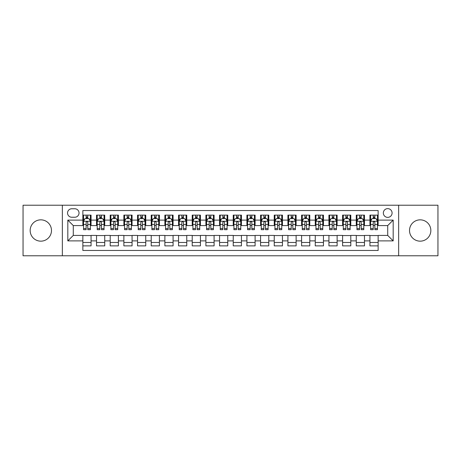 <?xml version="1.0" encoding="UTF-8"?>
<svg xmlns="http://www.w3.org/2000/svg" width="461" height="461" viewBox="0 0 461 461"><rect width="100%" height="100%" fill="white"/><g stroke="black" fill="none" stroke-linecap="round" stroke-linejoin="round"><path stroke-width="0.69" d="M420.178 219.839A10.661 10.661 0 0 0 409.518 230.5A10.661 10.661 0 0 0 420.178 241.161A10.661 10.661 0 0 0 430.839 230.5A10.661 10.661 0 0 0 420.178 219.839M40.822 219.839A10.661 10.661 0 0 0 30.161 230.5A10.661 10.661 0 0 0 40.822 241.161A10.661 10.661 0 0 0 51.482 230.5A10.661 10.661 0 0 0 40.822 219.839M387.713 208.626A4.374 4.374 0 0 0 383.339 212.999A4.374 4.374 0 0 0 387.713 217.379A4.374 4.374 0 0 0 392.086 212.999A4.374 4.374 0 0 0 387.713 208.626M398.65 255.792L437.95 255.792L437.95 205.208L398.65 205.208L398.65 255.792L62.35 255.792L62.35 205.208L23.05 205.208L23.05 255.792L62.35 255.792M378.141 215.12L369.941 215.12L369.941 220.11L364.472 220.11L364.472 225.579L369.941 225.579L369.941 220.11M364.472 220.11L364.472 215.12L356.267 215.12L356.267 220.11L350.798 220.11L350.798 225.579L356.267 225.579L356.267 220.11M350.798 220.11L350.798 215.12L342.598 215.12L342.598 220.11L337.129 220.11L337.129 225.579L342.598 225.579L342.598 220.11M337.129 220.11L337.129 215.12L328.929 215.12L328.929 220.11L323.461 220.11L323.461 225.579L328.929 225.579L328.929 220.11M323.461 220.11L323.461 215.12L315.255 215.12L315.255 220.11L309.786 220.11L309.786 225.579L315.255 225.579L315.255 220.11M309.786 220.11L309.786 215.12L301.586 215.12L301.586 220.11L296.118 220.11L296.118 225.579L301.586 225.579L301.586 220.11M296.118 220.11L296.118 215.12L287.918 215.12L287.918 220.11L282.449 220.11L282.449 225.579L287.918 225.579L287.918 220.11M282.449 220.11L282.449 215.12L274.243 215.12L274.243 220.11L268.78 220.11L268.78 225.579L274.243 225.579L274.243 220.11M268.78 220.11L268.78 215.12L260.574 215.12L260.574 220.11L255.106 220.11L255.106 225.579L260.574 225.579L260.574 220.11M255.106 220.11L255.106 215.12L246.906 215.12L246.906 220.11L241.437 220.11L241.437 225.579L246.906 225.579L246.906 220.11M241.437 220.11L241.437 215.12L233.231 215.12L233.231 220.11L227.769 220.11L227.769 225.579L233.231 225.579L233.231 220.11M227.769 220.11L227.769 215.12L219.563 215.12L219.563 220.11L214.094 220.11L214.094 225.579L219.563 225.579L219.563 220.11M214.094 220.11L214.094 215.12L205.894 215.12L205.894 220.11L200.426 220.11L200.426 225.579L205.894 225.579L205.894 220.11M200.426 220.11L200.426 215.12L192.22 215.12L192.22 220.11L186.757 220.11L186.757 225.579L192.22 225.579L192.22 220.11M186.757 220.11L186.757 215.12L178.551 215.12L178.551 220.11L173.082 220.11L173.082 225.579L178.551 225.579L178.551 220.11M173.082 220.11L173.082 215.12L164.882 215.12L164.882 220.11L159.414 220.11L159.414 225.579L164.882 225.579L164.882 220.11M159.414 220.11L159.414 215.12L151.214 215.12L151.214 220.11L145.745 220.11L145.745 225.579L151.214 225.579L151.214 220.11M145.745 220.11L145.745 215.12L137.539 215.12L137.539 220.11L132.071 220.11L132.071 225.579L137.539 225.579L137.539 220.11M132.071 220.11L132.071 215.12L123.871 215.12L123.871 220.11L118.402 220.11L118.402 225.579L123.871 225.579L123.871 220.11M118.402 220.11L118.402 215.12L110.202 215.12L110.202 220.11L104.733 220.11L104.733 225.579L110.202 225.579L110.202 220.11M104.733 220.11L104.733 215.12L96.528 215.12L96.528 225.579L91.059 225.579L91.059 215.12L82.859 215.12M82.859 245.88L91.059 245.88L91.059 235.421L96.528 235.421L96.528 245.88L104.733 245.88L104.733 235.421L110.202 235.421L110.202 240.89L104.733 240.89M110.202 240.89L110.202 245.88L118.402 245.88L118.402 235.421L123.871 235.421L123.871 240.89L118.402 240.89M123.871 240.89L123.871 245.88L132.071 245.88L132.071 235.421L137.539 235.421L137.539 240.89L132.071 240.89M137.539 240.89L137.539 245.88L145.745 245.88L145.745 235.421L151.214 235.421L151.214 240.89L145.745 240.89M151.214 240.89L151.214 245.88L159.414 245.88L159.414 235.421L164.882 235.421L164.882 240.89L159.414 240.89M164.882 240.89L164.882 245.88L173.082 245.88L173.082 235.421L178.551 235.421L178.551 240.89L173.082 240.89M178.551 240.89L178.551 245.88L186.757 245.88L186.757 235.421L192.22 235.421L192.22 240.89L186.757 240.89M192.22 240.89L192.22 245.88L200.426 245.88L200.426 235.421L205.894 235.421L205.894 240.89L200.426 240.89M205.894 240.89L205.894 245.88L214.094 245.88L214.094 235.421L219.563 235.421L219.563 240.89L214.094 240.89M219.563 240.89L219.563 245.88L227.769 245.88L227.769 235.421L233.231 235.421L233.231 240.89L227.769 240.89M233.231 240.89L233.231 245.88L241.437 245.88L241.437 235.421L246.906 235.421L246.906 240.89L241.437 240.89M246.906 240.89L246.906 245.88L255.106 245.88L255.106 235.421L260.574 235.421L260.574 240.89L255.106 240.89M260.574 240.89L260.574 245.88L268.78 245.88L268.78 235.421L274.243 235.421L274.243 240.89L268.78 240.89M274.243 240.89L274.243 245.88L282.449 245.88L282.449 235.421L287.918 235.421L287.918 240.89L282.449 240.89M287.918 240.89L287.918 245.88L296.118 245.88L296.118 235.421L301.586 235.421L301.586 240.89L296.118 240.89M301.586 240.89L301.586 245.88L309.786 245.88L309.786 235.421L315.255 235.421L315.255 240.89L309.786 240.89M315.255 240.89L315.255 245.88L323.461 245.88L323.461 235.421L328.929 235.421L328.929 240.89L323.461 240.89M328.929 240.89L328.929 245.88L337.129 245.88L337.129 235.421L342.598 235.421L342.598 240.89L337.129 240.89M342.598 240.89L342.598 245.88L350.798 245.88L350.798 235.421L356.267 235.421L356.267 240.89L350.798 240.89M356.267 240.89L356.267 245.88L364.472 245.88L364.472 235.421L369.941 235.421L369.941 240.89L364.472 240.89M71.783 217.24L74.791 217.24A4.235 4.235 0 0 0 79.033 212.999A4.235 4.235 0 0 0 74.791 208.764L71.783 208.764A4.235 4.235 0 0 0 67.548 212.999A4.235 4.235 0 0 0 71.783 217.24M398.65 205.208L62.35 205.208M378.141 220.11L378.141 210.539L82.859 210.539L82.859 225.579L73.287 225.579L73.287 235.421L82.859 235.421L82.859 250.461L378.141 250.461L378.141 235.421L387.713 235.421L387.713 225.579L378.141 225.579L378.141 220.11L393.181 220.11L393.181 240.89L378.141 240.89M82.859 240.89L67.819 240.89L67.819 220.11L82.859 220.11M369.941 240.89L369.941 245.88L378.141 245.88M82.859 218.537L83.545 218.537M86.138 218.537L87.78 218.537M90.379 218.537L91.059 218.537M82.859 225.441L83.545 225.441M86.138 225.441L87.78 225.441M90.379 225.441L91.059 225.441M82.859 235.559L91.059 235.559M82.859 242.463L91.059 242.463M96.528 225.441L97.213 225.441M99.812 225.441L101.449 225.441M104.048 225.441L104.733 225.441M96.528 218.537L97.213 218.537M99.812 218.537L101.449 218.537M104.048 218.537L104.733 218.537M96.528 235.559L104.733 235.559M96.528 242.463L104.733 242.463M110.202 235.559L118.402 235.559M110.202 242.463L118.402 242.463M110.202 218.537L110.882 218.537M113.481 218.537L115.123 218.537M117.716 218.537L118.402 218.537M110.202 225.441L110.882 225.441M113.481 225.441L115.123 225.441M117.716 225.441L118.402 225.441M123.871 235.559L132.071 235.559M123.871 242.463L132.071 242.463M123.871 218.537L124.551 218.537M127.15 218.537L128.792 218.537M131.391 218.537L132.071 218.537M123.871 225.441L124.551 225.441M127.15 225.441L128.792 225.441M131.391 225.441L132.071 225.441M137.539 235.559L145.745 235.559M137.539 242.463L145.745 242.463M137.539 218.537L138.225 218.537M140.824 218.537L142.461 218.537M145.059 218.537L145.745 218.537M137.539 225.441L138.225 225.441M140.824 225.441L142.461 225.441M145.059 225.441L145.745 225.441M151.214 235.559L159.414 235.559M151.214 242.463L159.414 242.463M151.214 218.537L151.894 218.537M154.493 218.537L156.135 218.537M158.728 218.537L159.414 218.537M151.214 225.441L151.894 225.441M154.493 225.441L156.135 225.441M158.728 225.441L159.414 225.441M164.882 235.559L173.082 235.559M164.882 242.463L173.082 242.463M164.882 218.537L165.562 218.537M168.161 218.537L169.804 218.537M172.402 218.537L173.082 218.537M164.882 225.441L165.562 225.441M168.161 225.441L169.804 225.441M172.402 225.441L173.082 225.441M178.551 235.559L186.757 235.559M178.551 242.463L186.757 242.463M178.551 218.537L179.237 218.537M181.836 218.537L183.472 218.537M186.071 218.537L186.757 218.537M178.551 225.441L179.237 225.441M181.836 225.441L183.472 225.441M186.071 225.441L186.757 225.441M192.22 235.559L200.426 235.559M192.22 242.463L200.426 242.463M192.22 218.537L192.905 218.537M195.504 218.537L197.147 218.537M199.74 218.537L200.426 218.537M192.22 225.441L192.905 225.441M195.504 225.441L197.147 225.441M199.74 225.441L200.426 225.441M205.894 235.559L214.094 235.559M205.894 242.463L214.094 242.463M205.894 218.537L206.574 218.537M209.173 218.537L210.815 218.537M213.414 218.537L214.094 218.537M205.894 225.441L206.574 225.441M209.173 225.441L210.815 225.441M213.414 225.441L214.094 225.441M219.563 235.559L227.769 235.559M219.563 242.463L227.769 242.463M219.563 218.537L220.249 218.537M222.842 218.537L224.484 218.537M227.083 218.537L227.769 218.537M219.563 225.441L220.249 225.441M222.842 225.441L224.484 225.441M227.083 225.441L227.769 225.441M233.231 235.559L241.437 235.559M233.231 242.463L241.437 242.463M233.231 218.537L233.917 218.537M236.516 218.537L238.158 218.537M240.751 218.537L241.437 218.537M233.231 225.441L233.917 225.441M236.516 225.441L238.158 225.441M240.751 225.441L241.437 225.441M246.906 235.559L255.106 235.559M246.906 242.463L255.106 242.463M246.906 218.537L247.586 218.537M250.185 218.537L251.827 218.537M254.426 218.537L255.106 218.537M246.906 225.441L247.586 225.441M250.185 225.441L251.827 225.441M254.426 225.441L255.106 225.441M260.574 235.559L268.78 235.559M260.574 242.463L268.78 242.463M260.574 218.537L261.26 218.537M263.853 218.537L265.496 218.537M268.095 218.537L268.78 218.537M260.574 225.441L261.26 225.441M263.853 225.441L265.496 225.441M268.095 225.441L268.78 225.441M274.243 235.559L282.449 235.559M274.243 242.463L282.449 242.463M274.243 218.537L274.929 218.537M277.528 218.537L279.164 218.537M281.763 218.537L282.449 218.537M274.243 225.441L274.929 225.441M277.528 225.441L279.164 225.441M281.763 225.441L282.449 225.441M287.918 235.559L296.118 235.559M287.918 242.463L296.118 242.463M287.918 218.537L288.598 218.537M291.196 218.537L292.839 218.537M295.438 218.537L296.118 218.537M287.918 225.441L288.598 225.441M291.196 225.441L292.839 225.441M295.438 225.441L296.118 225.441M301.586 235.559L309.786 235.559M301.586 242.463L309.786 242.463M301.586 218.537L302.272 218.537M304.865 218.537L306.507 218.537M309.106 218.537L309.786 218.537M301.586 225.441L302.272 225.441M304.865 225.441L306.507 225.441M309.106 225.441L309.786 225.441M315.255 235.559L323.461 235.559M315.255 242.463L323.461 242.463M315.255 218.537L315.941 218.537M318.539 218.537L320.176 218.537M322.775 218.537L323.461 218.537M315.255 225.441L315.941 225.441M318.539 225.441L320.176 225.441M322.775 225.441L323.461 225.441M328.929 235.559L337.129 235.559M328.929 242.463L337.129 242.463M328.929 218.537L329.609 218.537M332.208 218.537L333.85 218.537M336.449 218.537L337.129 218.537M328.929 225.441L329.609 225.441M332.208 225.441L333.85 225.441M336.449 225.441L337.129 225.441M342.598 235.559L350.798 235.559M342.598 242.463L350.798 242.463M342.598 218.537L343.284 218.537M345.877 218.537L347.519 218.537M350.118 218.537L350.798 218.537M342.598 225.441L343.284 225.441M345.877 225.441L347.519 225.441M350.118 225.441L350.798 225.441M356.267 235.559L364.472 235.559M356.267 242.463L364.472 242.463M356.267 218.537L356.952 218.537M359.551 218.537L361.188 218.537M363.787 218.537L364.472 218.537M356.267 225.441L356.952 225.441M359.551 225.441L361.188 225.441M363.787 225.441L364.472 225.441M369.941 235.559L378.141 235.559M369.941 242.463L378.141 242.463M369.941 218.537L370.621 218.537M373.22 218.537L374.862 218.537M377.455 218.537L378.141 218.537M369.941 225.441L370.621 225.441M373.22 225.441L374.862 225.441M377.455 225.441L378.141 225.441M73.287 225.579L67.819 220.11M73.287 235.421L67.819 240.89M393.181 220.11L387.713 225.579M393.181 240.89L387.713 235.421M87.78 216.9L86.138 216.9M90.379 228.564L87.78 228.564L87.78 229.682L90.379 229.682L90.379 221.343L89.008 218.606L84.91 218.606L83.545 221.343L83.545 229.682L86.138 229.682L86.138 228.564L83.545 228.564M83.545 221.343L83.545 215.12M90.379 221.343L90.379 215.12M86.138 218.606L86.138 215.12M87.78 215.12L87.78 218.606M87.78 228.564L87.78 222.363C87.233 221.315 86.685 221.315 86.138 222.363L86.138 228.564M101.449 216.9L99.812 216.9M104.048 228.564L101.449 228.564L101.449 229.682L104.048 229.682L104.048 221.343L102.682 218.606L98.579 218.606L97.213 221.343L97.213 229.682L99.812 229.682L99.812 228.564L97.213 228.564M97.213 221.343L97.213 215.12M104.048 221.343L104.048 215.12M99.812 218.606L99.812 215.12M101.449 215.12L101.449 218.606M101.449 228.564L101.449 222.363C100.907 221.315 100.36 221.315 99.812 222.363L99.812 228.564M115.123 216.9L113.481 216.9M117.716 228.564L115.123 228.564L115.123 229.682L117.716 229.682L117.716 221.343L116.351 218.606L112.248 218.606L110.882 221.343L110.882 229.682L113.481 229.682L113.481 228.564L110.882 228.564M110.882 221.343L110.882 215.12M117.716 221.343L117.716 215.12M113.481 218.606L113.481 215.12M115.123 215.12L115.123 218.606M115.123 228.564L115.123 222.363C114.576 221.315 114.028 221.315 113.481 222.363L113.481 228.564M128.792 216.9L127.15 216.9M131.391 228.564L128.792 228.564L128.792 229.682L131.391 229.682L131.391 221.343L130.019 218.606L125.922 218.606L124.551 221.343L124.551 229.682L127.15 229.682L127.15 228.564L124.551 228.564M124.551 221.343L124.551 215.12M131.391 221.343L131.391 215.12M127.15 218.606L127.15 215.12M128.792 215.12L128.792 218.606M128.792 228.564L128.792 222.363C128.244 221.315 127.697 221.315 127.15 222.363L127.15 228.564M142.461 216.9L140.824 216.9M145.059 228.564L142.461 228.564L142.461 229.682L145.059 229.682L145.059 221.343L143.694 218.606L139.591 218.606L138.225 221.343L138.225 229.682L140.824 229.682L140.824 228.564L138.225 228.564M138.225 221.343L138.225 215.12M145.059 221.343L145.059 215.12M140.824 218.606L140.824 215.12M142.461 215.12L142.461 218.606M142.461 228.564L142.461 222.363C141.913 221.315 141.371 221.315 140.824 222.363L140.824 228.564M156.135 216.9L154.493 216.9M158.728 228.564L156.135 228.564L156.135 229.682L158.728 229.682L158.728 221.343L157.362 218.606L153.259 218.606L151.894 221.343L151.894 229.682L154.493 229.682L154.493 228.564L151.894 228.564M151.894 221.343L151.894 215.12M158.728 221.343L158.728 215.12M154.493 218.606L154.493 215.12M156.135 215.12L156.135 218.606M156.135 228.564L156.135 222.363C155.588 221.315 155.04 221.315 154.493 222.363L154.493 228.564M169.804 216.9L168.161 216.9M172.402 228.564L169.804 228.564L169.804 229.682L172.402 229.682L172.402 221.343L171.031 218.606L166.934 218.606L165.562 221.343L165.562 229.682L168.161 229.682L168.161 228.564L165.562 228.564M165.562 221.343L165.562 215.12M172.402 221.343L172.402 215.12M168.161 218.606L168.161 215.12M169.804 215.12L169.804 218.606M169.804 228.564L169.804 222.363C169.256 221.315 168.709 221.315 168.161 222.363L168.161 228.564M183.472 216.9L181.836 216.9M186.071 228.564L183.472 228.564L183.472 229.682L186.071 229.682L186.071 221.343L184.705 218.606L180.603 218.606L179.237 221.343L179.237 229.682L181.836 229.682L181.836 228.564L179.237 228.564M179.237 221.343L179.237 215.12M186.071 221.343L186.071 215.12M181.836 218.606L181.836 215.12M183.472 215.12L183.472 218.606M183.472 228.564L183.472 222.363C182.925 221.315 182.383 221.315 181.836 222.363L181.836 228.564M197.147 216.9L195.504 216.9M199.74 228.564L197.147 228.564L197.147 229.682L199.74 229.682L199.74 221.343L198.374 218.606L194.271 218.606L192.905 221.343L192.905 229.682L195.504 229.682L195.504 228.564L192.905 228.564M192.905 221.343L192.905 215.12M199.74 221.343L199.74 215.12M195.504 218.606L195.504 215.12M197.147 215.12L197.147 218.606M197.147 228.564L197.147 222.363C196.599 221.315 196.052 221.315 195.504 222.363L195.504 228.564M210.815 216.9L209.173 216.9M213.414 228.564L210.815 228.564L210.815 229.682L213.414 229.682L213.414 221.343L212.043 218.606L207.946 218.606L206.574 221.343L206.574 229.682L209.173 229.682L209.173 228.564L206.574 228.564M206.574 221.343L206.574 215.12M213.414 221.343L213.414 215.12M209.173 218.606L209.173 215.12M210.815 215.12L210.815 218.606M210.815 228.564L210.815 222.363C210.268 221.315 209.72 221.315 209.173 222.363L209.173 228.564M224.484 216.9L222.842 216.9M227.083 228.564L224.484 228.564L224.484 229.682L227.083 229.682L227.083 221.343L225.717 218.606L221.614 218.606L220.249 221.343L220.249 229.682L222.842 229.682L222.842 228.564L220.249 228.564M220.249 221.343L220.249 215.12M227.083 221.343L227.083 215.12M222.842 218.606L222.842 215.12M224.484 215.12L224.484 218.606M224.484 228.564L224.484 222.363C223.937 221.315 223.395 221.315 222.842 222.363L222.842 228.564M238.158 216.9L236.516 216.9M240.751 228.564L238.158 228.564L238.158 229.682L240.751 229.682L240.751 221.343L239.386 218.606L235.283 218.606L233.917 221.343L233.917 229.682L236.516 229.682L236.516 228.564L233.917 228.564M233.917 221.343L233.917 215.12M240.751 221.343L240.751 215.12M236.516 218.606L236.516 215.12M238.158 215.12L238.158 218.606M238.158 228.564L238.158 222.363C237.611 221.315 237.063 221.315 236.516 222.363L236.516 228.564M251.827 216.9L250.185 216.9M254.426 228.564L251.827 228.564L251.827 229.682L254.426 229.682L254.426 221.343L253.054 218.606L248.957 218.606L247.586 221.343L247.586 229.682L250.185 229.682L250.185 228.564L247.586 228.564M247.586 221.343L247.586 215.12M254.426 221.343L254.426 215.12M250.185 218.606L250.185 215.12M251.827 215.12L251.827 218.606M251.827 228.564L251.827 222.363C251.28 221.315 250.732 221.315 250.185 222.363L250.185 228.564M265.496 216.9L263.853 216.9M268.095 228.564L265.496 228.564L265.496 229.682L268.095 229.682L268.095 221.343L266.729 218.606L262.626 218.606L261.26 221.343L261.26 229.682L263.853 229.682L263.853 228.564L261.26 228.564M261.26 221.343L261.26 215.12M268.095 221.343L268.095 215.12M263.853 218.606L263.853 215.12M265.496 215.12L265.496 218.606M265.496 228.564L265.496 222.363C264.948 221.315 264.401 221.315 263.853 222.363L263.853 228.564M279.164 216.9L277.528 216.9M281.763 228.564L279.164 228.564L279.164 229.682L281.763 229.682L281.763 221.343L280.397 218.606L276.295 218.606L274.929 221.343L274.929 229.682L277.528 229.682L277.528 228.564L274.929 228.564M274.929 221.343L274.929 215.12M281.763 221.343L281.763 215.12M277.528 218.606L277.528 215.12M279.164 215.12L279.164 218.606M279.164 228.564L279.164 222.363C278.623 221.315 278.075 221.315 277.528 222.363L277.528 228.564M292.839 216.9L291.196 216.9M295.438 228.564L292.839 228.564L292.839 229.682L295.438 229.682L295.438 221.343L294.066 218.606L289.969 218.606L288.598 221.343L288.598 229.682L291.196 229.682L291.196 228.564L288.598 228.564M288.598 221.343L288.598 215.12M295.438 221.343L295.438 215.12M291.196 218.606L291.196 215.12M292.839 215.12L292.839 218.606M292.839 228.564L292.839 222.363C292.291 221.315 291.744 221.315 291.196 222.363L291.196 228.564M306.507 216.9L304.865 216.9M309.106 228.564L306.507 228.564L306.507 229.682L309.106 229.682L309.106 221.343L307.741 218.606L303.638 218.606L302.272 221.343L302.272 229.682L304.865 229.682L304.865 228.564L302.272 228.564M302.272 221.343L302.272 215.12M309.106 221.343L309.106 215.12M304.865 218.606L304.865 215.12M306.507 215.12L306.507 218.606M306.507 228.564L306.507 222.363C305.96 221.315 305.413 221.315 304.865 222.363L304.865 228.564M320.176 216.9L318.539 216.9M322.775 228.564L320.176 228.564L320.176 229.682L322.775 229.682L322.775 221.343L321.409 218.606L317.306 218.606L315.941 221.343L315.941 229.682L318.539 229.682L318.539 228.564L315.941 228.564M315.941 221.343L315.941 215.12M322.775 221.343L322.775 215.12M318.539 218.606L318.539 215.12M320.176 215.12L320.176 218.606M320.176 228.564L320.176 222.363C319.634 221.315 319.087 221.315 318.539 222.363L318.539 228.564M333.85 216.9L332.208 216.9M336.449 228.564L333.85 228.564L333.85 229.682L336.449 229.682L336.449 221.343L335.078 218.606L330.981 218.606L329.609 221.343L329.609 229.682L332.208 229.682L332.208 228.564L329.609 228.564M329.609 221.343L329.609 215.12M336.449 221.343L336.449 215.12M332.208 218.606L332.208 215.12M333.85 215.12L333.85 218.606M333.85 228.564L333.85 222.363C333.303 221.315 332.756 221.315 332.208 222.363L332.208 228.564M347.519 216.9L345.877 216.9M350.118 228.564L347.519 228.564L347.519 229.682L350.118 229.682L350.118 221.343L348.752 218.606L344.649 218.606L343.284 221.343L343.284 229.682L345.877 229.682L345.877 228.564L343.284 228.564M343.284 221.343L343.284 215.12M350.118 221.343L350.118 215.12M345.877 218.606L345.877 215.12M347.519 215.12L347.519 218.606M347.519 228.564L347.519 222.363C346.972 221.315 346.424 221.315 345.877 222.363L345.877 228.564M361.188 216.9L359.551 216.9M363.787 228.564L361.188 228.564L361.188 229.682L363.787 229.682L363.787 221.343L362.421 218.606L358.318 218.606L356.952 221.343L356.952 229.682L359.551 229.682L359.551 228.564L356.952 228.564M356.952 221.343L356.952 215.12M363.787 221.343L363.787 215.12M359.551 218.606L359.551 215.12M361.188 215.12L361.188 218.606M361.188 228.564L361.188 222.363C360.646 221.315 360.099 221.315 359.551 222.363L359.551 228.564M374.862 216.9L373.22 216.9M377.455 228.564L374.862 228.564L374.862 229.682L377.455 229.682L377.455 221.343L376.09 218.606L371.992 218.606L370.621 221.343L370.621 229.682L373.22 229.682L373.22 228.564L370.621 228.564M370.621 221.343L370.621 215.12M377.455 221.343L377.455 215.12M373.22 218.606L373.22 215.12M374.862 215.12L374.862 218.606M374.862 228.564L374.862 222.363C374.315 221.315 373.767 221.315 373.22 222.363L373.22 228.564M96.528 240.89L91.059 240.89M96.528 220.11L91.059 220.11M90.344 221.274L83.574 221.274M83.545 219.361L84.53 219.361M89.388 219.361L90.379 219.361M86.138 224.507L83.545 224.507M90.379 224.507L87.78 224.507M87.78 217.771L86.138 217.771M104.013 221.274L97.248 221.274M97.213 219.361L98.205 219.361M103.057 219.361L104.048 219.361M99.812 224.507L97.213 224.507M104.048 224.507L101.449 224.507M101.449 217.771L99.812 217.771M117.682 221.274L110.917 221.274M110.882 219.361L111.873 219.361M116.725 219.361L117.716 219.361M113.481 224.507L110.882 224.507M117.716 224.507L115.123 224.507M115.123 217.771L113.481 217.771M131.356 221.274L124.585 221.274M124.551 219.361L125.542 219.361M130.4 219.361L131.391 219.361M127.15 224.507L124.551 224.507M131.391 224.507L128.792 224.507M128.792 217.771L127.15 217.771M145.025 221.274L138.26 221.274M138.225 219.361L139.216 219.361M144.068 219.361L145.059 219.361M140.824 224.507L138.225 224.507M145.059 224.507L142.461 224.507M142.461 217.771L140.824 217.771M158.693 221.274L151.928 221.274M151.894 219.361L152.885 219.361M157.737 219.361L158.728 219.361M154.493 224.507L151.894 224.507M158.728 224.507L156.135 224.507M156.135 217.771L154.493 217.771M172.368 221.274L165.597 221.274M165.562 219.361L166.554 219.361M171.411 219.361L172.402 219.361M168.161 224.507L165.562 224.507M172.402 224.507L169.804 224.507M169.804 217.771L168.161 217.771M186.037 221.274L179.271 221.274M179.237 219.361L180.228 219.361M185.08 219.361L186.071 219.361M181.836 224.507L179.237 224.507M186.071 224.507L183.472 224.507M183.472 217.771L181.836 217.771M199.705 221.274L192.94 221.274M192.905 219.361L193.897 219.361M198.749 219.361L199.74 219.361M195.504 224.507L192.905 224.507M199.74 224.507L197.147 224.507M197.147 217.771L195.504 217.771M213.38 221.274L206.609 221.274M206.574 219.361L207.565 219.361M212.423 219.361L213.414 219.361M209.173 224.507L206.574 224.507M213.414 224.507L210.815 224.507M210.815 217.771L209.173 217.771M227.048 221.274L220.283 221.274M220.249 219.361L221.24 219.361M226.092 219.361L227.083 219.361M222.842 224.507L220.249 224.507M227.083 224.507L224.484 224.507M224.484 217.771L222.842 217.771M240.717 221.274L233.952 221.274M233.917 219.361L234.908 219.361M239.76 219.361L240.751 219.361M236.516 224.507L233.917 224.507M240.751 224.507L238.158 224.507M238.158 217.771L236.516 217.771M254.391 221.274L247.62 221.274M247.586 219.361L248.577 219.361M253.435 219.361L254.426 219.361M250.185 224.507L247.586 224.507M254.426 224.507L251.827 224.507M251.827 217.771L250.185 217.771M268.06 221.274L261.295 221.274M261.26 219.361L262.251 219.361M267.103 219.361L268.095 219.361M263.853 224.507L261.26 224.507M268.095 224.507L265.496 224.507M265.496 217.771L263.853 217.771M281.729 221.274L274.963 221.274M274.929 219.361L275.92 219.361M280.772 219.361L281.763 219.361M277.528 224.507L274.929 224.507M281.763 224.507L279.164 224.507M279.164 217.771L277.528 217.771M295.403 221.274L288.632 221.274M288.598 219.361L289.589 219.361M294.446 219.361L295.438 219.361M291.196 224.507L288.598 224.507M295.438 224.507L292.839 224.507M292.839 217.771L291.196 217.771M309.072 221.274L302.307 221.274M302.272 219.361L303.263 219.361M308.115 219.361L309.106 219.361M304.865 224.507L302.272 224.507M309.106 224.507L306.507 224.507M306.507 217.771L304.865 217.771M322.74 221.274L315.975 221.274M315.941 219.361L316.932 219.361M321.784 219.361L322.775 219.361M318.539 224.507L315.941 224.507M322.775 224.507L320.176 224.507M320.176 217.771L318.539 217.771M336.415 221.274L329.644 221.274M329.609 219.361L330.6 219.361M335.458 219.361L336.449 219.361M332.208 224.507L329.609 224.507M336.449 224.507L333.85 224.507M333.85 217.771L332.208 217.771M350.083 221.274L343.318 221.274M343.284 219.361L344.275 219.361M349.127 219.361L350.118 219.361M345.877 224.507L343.284 224.507M350.118 224.507L347.519 224.507M347.519 217.771L345.877 217.771M363.752 221.274L356.987 221.274M356.952 219.361L357.943 219.361M362.795 219.361L363.787 219.361M359.551 224.507L356.952 224.507M363.787 224.507L361.188 224.507M361.188 217.771L359.551 217.771M377.426 221.274L370.656 221.274M370.621 219.361L371.612 219.361M376.47 219.361L377.455 219.361M373.22 224.507L370.621 224.507M377.455 224.507L374.862 224.507M374.862 217.771L373.22 217.771"/></g></svg>
